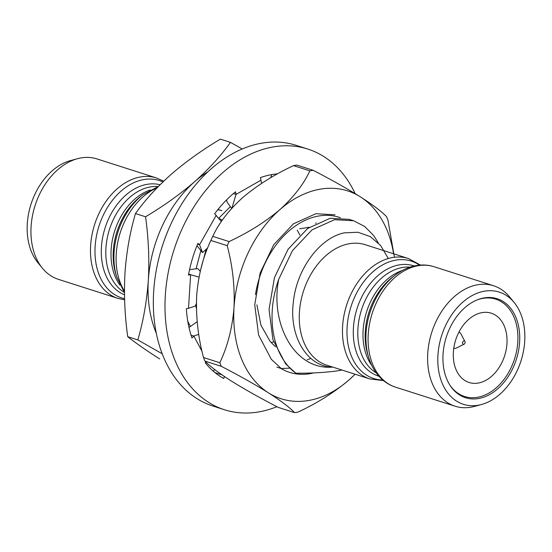 <?xml version="1.0" encoding="UTF-8"?>
<svg xmlns="http://www.w3.org/2000/svg" width="552" height="552" viewBox="0 0 552 552"><rect width="100%" height="100%" fill="white"/><g stroke="black" fill="none" stroke-linecap="round" stroke-linejoin="round"><path stroke-width="0.83" d="M355.157 193.621A136.841 96.759 107.7 0 0 307.809 149.061A136.841 96.759 107.7 0 0 274.482 146.722A136.841 96.759 107.7 0 0 168.215 272.543A136.841 96.759 107.7 0 0 224.45 409.743A136.841 96.759 107.7 0 0 257.784 412.075A136.841 96.759 107.7 0 0 276.911 406.7M307.809 149.061L296.141 145.328A136.841 96.759 107.7 0 0 262.814 142.996A136.841 96.759 107.7 0 0 156.554 268.81A136.841 96.759 107.7 0 0 212.789 406.01L224.45 409.743M270.701 177.73L271.75 174.598M276.8 174.246L276.034 174.004M277.483 173.866A108.261 76.555 107.7 0 0 260.468 177.599L260.965 180.2L236.042 194.421L231.895 208.166M231.647 208.435L227.038 202.039L226.541 199.907M261.565 183.388L260.965 180.2M221.387 221.531L214.631 213.803A108.261 76.555 107.7 0 1 235.545 191.82L236.042 194.421L233.406 193.579M222.014 220.614L221.373 219.627L218.868 218.413M216.274 215.204L199.562 244.75L202.474 252.595L207.711 247.882M196.967 245.674L202.474 252.595M199.03 277.111L190.626 274.723L188.467 275.068A108.261 76.555 107.7 0 1 197.92 243.356L199.562 244.75L197.595 244.122M196.388 303.635L195.222 306.105L188.515 308.313L190.626 274.723L188.646 274.096M200.259 271.342L197.802 268.624L189.557 269.666M188.515 308.313L186.348 308.658A108.261 76.555 107.7 0 0 191.965 337.983L193.821 336.037L191.047 335.147M197.174 321.726L189.005 327.481M198.768 334.353L193.821 336.037L202.039 351.376M205.944 362.064L205.254 362.781A108.261 76.555 107.7 0 0 223.795 378.52L224.395 376.512M221.973 374.856L214.976 372.621M214.542 369.426L213.389 371.289M369.93 378.969A63.225 44.705 107.7 0 1 343.951 315.578A63.225 44.705 107.7 0 1 393.045 257.453A63.225 44.705 107.7 0 1 408.445 258.529L365.258 244.715A63.225 44.705 107.7 0 0 349.858 243.639A63.225 44.705 107.7 0 0 300.757 301.772A63.225 44.705 107.7 0 0 326.743 365.162L369.93 378.969L383.523 380.611M388.304 258.515L380.659 245.557L370.261 236.566L357.855 232.24L344.282 232.854C320.167 237.643 296.61 268.658 293.36 302.137C288.972 335.595 306.436 366.307 332.194 367.135C294.009 370.13 269.976 323.106 278.698 279.346L292.429 250.656L312.066 229.825L334.54 219.682L353.625 220.765L349.271 219.372L330.186 218.288L307.712 228.431L288.075 249.269L274.434 277.67L269.052 309.389L272.916 339.632L285.625 363.871L295.81 373.186C311.5 373.331 325.466 372.538 337.686 370.806L341.998 370.04M514.16 302.503L509.579 296.907A63.225 44.705 107.7 0 0 493.585 285.757A63.225 44.705 107.7 0 0 478.184 284.673A63.225 44.705 107.7 0 0 429.09 342.806A63.225 44.705 107.7 0 0 455.069 406.196A63.225 44.705 107.7 0 0 470.47 407.272A63.225 44.705 107.7 0 0 474.568 406.389L481.551 404.492A58.891 41.642 107.7 0 0 520.991 360.898A58.891 41.642 107.7 0 0 514.16 302.503A58.891 41.642 107.7 0 0 484.918 291.111A58.891 41.642 107.7 0 0 437.943 355.081A58.891 41.642 107.7 0 0 477.735 405.313A58.891 41.642 107.7 0 0 481.551 404.492M484.497 297.832A51.964 36.742 107.7 0 0 444.146 345.607A51.964 36.742 107.7 0 0 465.502 397.709A51.964 36.742 107.7 0 0 478.156 398.592A51.964 36.742 107.7 0 0 518.514 350.817A51.964 36.742 107.7 0 0 497.159 298.715A51.964 36.742 107.7 0 0 484.497 297.832M207.89 171.831A109.993 77.777 107.7 0 0 194.628 181.691A109.993 77.777 107.7 0 0 148.309 280.457A109.993 77.777 107.7 0 0 156.285 333.222M159.68 358.938C146.708 350.692 136.054 343.275 127.719 336.685C124.759 315.399 123.841 294.175 124.973 272.998C126.449 252.202 129.948 232.385 135.468 213.541C145.1 200.045 157.044 186.942 171.299 174.232C185.948 161.612 202.301 149.916 220.365 139.145L230.467 142.375C220.828 155.871 208.884 168.981 194.628 181.691C179.987 194.311 163.627 206.006 145.562 216.777C148.536 238.326 149.454 259.557 148.309 280.457C146.784 301.509 143.285 321.326 137.814 339.915L162.191 353.784M117.942 298.39A63.225 44.705 107.7 0 1 91.956 235A63.225 44.705 107.7 0 1 141.05 176.868A63.225 44.705 107.7 0 1 156.451 177.951L96.931 158.914A63.225 44.705 107.7 0 0 81.53 157.837A63.225 44.705 107.7 0 0 77.432 158.721A63.225 44.705 107.7 0 0 35.087 205.517A63.225 44.705 107.7 0 0 42.421 268.203A63.225 44.705 107.7 0 0 58.415 279.353L117.942 298.39L124.607 299.839M230.357 206.641L218.744 218.261M200.949 250.277L196.084 268.845M195.732 305.035L196.408 308.589M200.252 271.329L206.179 249.262M217.992 209.45L221.828 210.678A51.964 36.742 107.7 0 0 217.771 209.725M77.432 158.721L70.449 160.618A58.891 41.642 107.7 0 0 31.009 204.212A58.891 41.642 107.7 0 0 37.84 262.607L42.421 268.203M127.719 336.685L137.814 339.915M135.468 213.541L145.562 216.777M242.218 148.978L230.467 142.375M190.454 326.46L187.783 321.278M276.897 367.142L281.251 368.529L289.6 368.156M281.251 368.529L271.315 359.297L258.605 335.057L254.741 304.808L260.123 273.095L273.764 244.688L293.402 223.857L315.875 213.714L334.954 214.797M275.434 346.704L270.183 341.481L260.944 325.197L256.894 304.821M299.667 228.756L309.286 227.314M307.968 227.334L308.568 227.817M273.647 341.916L271.122 342.55M297.224 230.163L299.915 235.062M353.625 220.765L364.644 226.451L373.704 235.559L378.299 242.908M278.698 279.346A82.496 58.333 107.7 0 0 295.81 373.186M463.935 340.936A1.732 1.228 -72.3 0 1 464.929 341.474A1.732 1.228 -72.3 0 1 464.059 344.186A1.732 1.228 -72.3 0 1 463.721 344.296A1.732 1.228 -72.3 0 1 462.555 342.82A1.732 1.228 -72.3 0 1 463.935 340.936M458.974 332.035A8.659 6.127 -72.3 0 1 461.161 334.298L464.929 341.474M464.059 344.186L456.828 347.843A8.659 6.127 -72.3 0 1 455.138 348.402A8.659 6.127 -72.3 0 1 453.737 348.415M313.715 372.89A81.413 57.567 -72.3 0 1 309.396 373.773A81.413 57.567 -72.3 0 1 280.878 368.412M255.486 294.602A81.413 57.567 -72.3 0 1 319.408 215.894A81.413 57.567 -72.3 0 1 340.377 217.688M313.184 170.313L296.852 165.089A124.717 88.189 107.7 0 0 295.237 165.324A124.717 88.189 107.7 0 0 293.498 165.621L309.831 170.844A124.717 88.189 -72.3 0 1 311.57 170.547A124.717 88.189 -72.3 0 1 313.184 170.313C331.435 179.779 347.16 188.618 360.359 196.843A109.13 77.163 107.7 0 0 321.112 189.019A109.13 77.163 107.7 0 0 279.967 209.567A109.13 77.163 107.7 0 0 234.013 307.561A109.13 77.163 107.7 0 0 268.438 392.824C280.899 400.814 289.627 407.417 294.616 412.641L278.284 407.417C260.227 398.061 244.501 389.222 231.109 380.887C218.647 372.904 209.926 366.3 204.93 361.077L221.262 366.3C239.327 375.65 255.052 384.496 268.438 392.824A109.13 77.163 107.7 0 0 348.829 380.1L355.115 374.228M309.831 170.844C303.8 184.009 293.85 196.919 279.967 209.567C265.484 221.821 248.531 232.489 229.108 241.576A124.717 88.189 -72.3 0 0 227.196 245.661C232.633 266.078 234.904 286.709 234.013 307.561C232.351 327.916 227.624 346.311 219.827 362.74A124.717 88.189 -72.3 0 0 221.262 366.3M355.046 374.208A109.13 77.163 107.7 0 1 348.829 380.1C334.139 392.486 317.186 403.16 297.97 412.109A124.717 88.189 -72.3 0 1 294.616 412.641M393.562 253.768A109.13 77.163 107.7 0 0 360.359 196.843C372.931 204.916 381.66 211.519 386.538 216.653A124.717 88.189 -72.3 0 1 387.973 220.213L394.411 257.26M219.827 362.74L203.495 357.517C198.058 337.106 195.781 316.475 196.678 295.624C198.334 275.269 203.06 256.873 210.864 240.444A124.717 88.189 107.7 0 1 212.775 236.359C218.806 223.187 228.763 210.277 242.638 197.63C257.122 185.382 274.075 174.708 293.498 165.621M227.196 245.661L210.864 240.444M212.775 236.359L229.108 241.576M203.495 357.517A124.717 88.189 107.7 0 0 204.93 361.077M316.289 223.098A72.754 51.446 107.7 0 0 315.509 223.215M310.859 358.414L307.147 359.8M476.983 299.977A51.101 36.135 -72.3 0 1 483.276 298.294A51.101 36.135 -72.3 0 1 495.724 299.17A51.101 36.135 -72.3 0 1 516.727 350.403A51.101 36.135 -72.3 0 1 477.045 397.385A51.101 36.135 -72.3 0 1 464.598 396.508A51.101 36.135 -72.3 0 1 449.804 384.979M477.942 383.109A36.377 25.723 -72.3 0 1 469.083 382.488A36.377 25.723 -72.3 0 1 454.137 346.014A36.377 25.723 -72.3 0 1 482.379 312.57A36.377 25.723 -72.3 0 1 491.239 313.191A36.377 25.723 -72.3 0 1 506.191 349.664A36.377 25.723 -72.3 0 1 477.942 383.109M419.52 265.153A61.638 43.58 107.7 0 0 396.288 260.061A61.638 43.58 107.7 0 0 347.477 323.03A61.638 43.58 107.7 0 0 382.791 380.004M414.214 265.981A57.884 40.931 107.7 0 0 399.6 264.829A57.884 40.931 107.7 0 0 354.577 318.421A57.884 40.931 107.7 0 0 378.955 376.243M410.081 267.133A56.297 39.806 107.7 0 0 402.836 267.437A56.297 39.806 107.7 0 0 360.125 314.674A56.297 39.806 107.7 0 0 376.257 372.911M402.318 270.508A56.297 39.806 107.7 0 0 366.673 311.549A56.297 39.806 107.7 0 0 371.889 365.659M395.549 387.159A63.225 44.705 107.7 0 1 369.564 323.776A63.225 44.705 107.7 0 1 418.664 265.643A63.225 44.705 107.7 0 1 434.058 266.719C428.559 264.967 422.804 264.553 416.808 265.484C409.246 266.692 401.959 269.969 394.949 275.303L392.417 277.249A57.884 40.931 107.7 0 0 367.742 354.425L368.674 357.475C371.413 366.286 375.705 373.421 381.536 378.879C385.703 382.743 390.374 385.503 395.549 387.159L455.069 406.196M150.323 189.922A56.297 39.806 107.7 0 0 114.678 230.971A56.297 39.806 107.7 0 0 119.894 285.08M158.355 186.459L142.954 194.725L140.429 196.671A57.884 40.931 107.7 0 0 115.747 273.84L116.679 276.897L124.462 292.601M158.086 186.548A56.297 39.806 107.7 0 0 150.848 186.852A56.297 39.806 107.7 0 0 108.13 234.089A56.297 39.806 107.7 0 0 124.262 292.332M160.045 184.754A57.884 40.931 107.7 0 0 147.605 184.244A57.884 40.931 107.7 0 0 102.941 236.035A57.884 40.931 107.7 0 0 124.483 294.796M162.916 181.939A61.638 43.58 107.7 0 0 144.293 179.476A61.638 43.58 107.7 0 0 96.076 238.153A61.638 43.58 107.7 0 0 124.573 298.701M142.954 194.725A61.638 43.58 107.7 0 0 116.679 276.897M156.947 187.915A63.225 44.705 107.7 0 0 124.448 291.09M394.949 275.303A61.638 43.58 107.7 0 0 368.674 357.475M408.445 258.529L420.472 265.077M434.058 266.719L493.585 285.757M156.451 177.951L163.702 181.187M495.724 299.17L490.528 297.507M464.598 396.508L459.402 394.852"/></g></svg>
